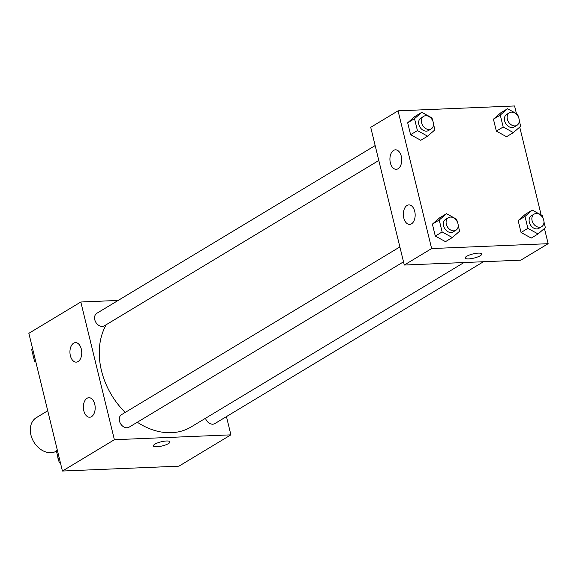 <?xml version="1.0" encoding="UTF-8"?>
<svg xmlns="http://www.w3.org/2000/svg" width="577" height="577" viewBox="0 0 577 577"><rect width="100%" height="100%" fill="white"/><g stroke="black" fill="none" stroke-linecap="round" stroke-linejoin="round"><path stroke-width="0.87" d="M47.732 410.788L36.387 417.625A19.524 14.764 58.9 0 0 33.776 441.895A19.524 14.764 58.9 0 0 56.438 451.12M226.451 416.601L230.901 434.849L178.935 466.166L62.424 471.034L28.85 333.311L80.816 302.002L118.134 300.444M153.403 445.898A8.54 2.135 166.3 0 0 159.44 446.497A8.54 2.135 166.3 0 0 168.498 443.59A8.54 2.135 -13.7 0 1 159.432 446.504A8.54 2.135 -13.7 0 1 153.403 445.898A8.54 2.135 -13.7 0 1 161.199 441.802A8.54 2.135 -13.7 0 1 169.999 441.852A8.54 2.135 -13.7 0 1 168.498 443.59A8.54 2.135 166.3 0 0 169.999 441.852M230.901 434.849L114.383 439.717L62.424 471.034M94.743 404.174A9.759 5.9 87.6 0 1 89.68 417.221A9.759 5.9 87.6 0 1 83.376 407.715A9.759 5.9 87.6 0 1 88.865 397.719A9.759 5.9 87.6 0 1 94.743 404.174M81.314 349.085A9.759 5.9 87.6 0 1 76.251 362.132A9.759 5.9 87.6 0 1 69.947 352.626A9.759 5.9 87.6 0 1 75.436 342.63A9.759 5.9 87.6 0 1 81.314 349.085M114.383 439.717L80.816 302.002M399.868 246.927L121.559 414.625A7.321 5.539 58.9 0 0 120.593 423.756A7.321 5.539 58.9 0 0 129.111 427.168L403.503 261.828M375.165 145.563L96.849 313.268A7.321 5.539 58.9 0 0 95.883 322.392A7.321 5.539 58.9 0 0 104.401 325.803L378.793 160.471M205.477 418.296A7.321 5.539 58.9 0 0 214.868 423.583L483.483 261.727M106.276 324.678A68.324 51.67 58.9 0 0 125.216 412.425M137.297 422.241A68.324 51.67 58.9 0 0 191.117 426.944L463.958 262.542M370.715 127.315L404.289 265.038L431.632 248.557L398.065 110.834L370.715 127.315M544.436 228.442L548.15 243.689L520.8 260.169L404.289 265.038M411.495 223.84A9.759 5.9 87.6 0 1 409.663 224.41A9.759 5.9 87.6 0 1 403.359 214.904A9.759 5.9 87.6 0 1 408.848 204.907A9.759 5.9 87.6 0 1 414.726 211.362A9.759 5.9 87.6 0 1 411.495 223.84M393.586 150.388A9.759 5.9 87.6 0 1 395.418 149.818A9.759 5.9 87.6 0 1 401.296 156.273A9.759 5.9 87.6 0 1 396.233 169.321A9.759 5.9 87.6 0 1 390.074 161.365A9.759 5.9 87.6 0 1 393.586 150.388M506.534 136.72L496.343 131.116L506.534 136.72L513.371 132.595L503.18 126.998L500.273 115.075L507.558 108.743L517.749 114.34L518.406 117.03M493.436 119.194L496.343 131.116L493.436 119.194L500.721 112.861L493.436 119.194L500.273 115.075M531.244 238.077L521.053 232.481L531.244 238.077L538.081 233.959L527.89 228.362L524.983 216.433L532.268 210.107L542.459 215.704L543.116 218.394M518.146 220.551L521.053 232.481L518.146 220.551L525.431 214.226L518.146 220.551L524.983 216.433M445.494 241.662L435.296 236.065L445.494 241.662L452.332 237.544L442.133 231.947L439.227 220.017L446.511 213.692L456.703 219.289L457.359 221.979M432.389 224.136L435.296 236.065L432.389 224.136L439.674 217.81L432.389 224.136L439.227 220.017M398.065 110.834L514.576 105.966L516.444 113.626M548.15 243.689L431.632 248.557M519.726 127.084L541.154 214.983M414.964 116.446L407.679 122.778L410.593 134.701L420.784 140.298L410.593 134.701L407.679 122.778L414.964 116.446L421.801 112.327L432 117.924L432.656 120.615M465.185 258.034A8.54 2.135 166.3 0 0 468.697 258.893A8.54 2.135 -13.7 0 1 465.185 258.034A8.54 2.135 -13.7 0 1 472.974 253.938A8.54 2.135 -13.7 0 1 481.781 253.988A8.54 2.135 -13.7 0 1 477.532 257.003A8.54 2.135 -13.7 0 1 468.697 258.893A8.54 2.135 166.3 0 0 477.532 257.003A8.54 2.135 166.3 0 0 481.781 253.988M519.264 120.543L520.656 126.269L513.371 132.595M509.426 112.753L506.685 114.397A7.321 5.539 58.9 0 0 505.726 123.528A7.321 5.539 58.9 0 0 514.244 126.94L516.978 125.296A7.321 5.539 58.9 0 0 518.586 117.441A7.321 5.539 58.9 0 0 511.525 112.14A7.321 5.539 58.9 0 0 509.426 112.753A7.321 5.539 58.9 0 0 508.46 121.877A7.321 5.539 58.9 0 0 516.978 125.296M503.18 126.998L496.343 131.116M507.558 108.743L500.721 112.861M543.974 221.9L545.366 227.634L538.081 233.959M534.136 214.117L531.395 215.762A7.321 5.539 58.9 0 0 530.436 224.893A7.321 5.539 58.9 0 0 538.954 228.304L541.688 226.653A7.321 5.539 58.9 0 0 543.296 218.806A7.321 5.539 58.9 0 0 536.235 213.497A7.321 5.539 58.9 0 0 534.136 214.117A7.321 5.539 58.9 0 0 533.17 223.241A7.321 5.539 58.9 0 0 541.688 226.653M527.89 228.362L521.053 232.481M532.268 210.107L525.431 214.226M433.507 124.127L434.907 129.854L427.622 136.179L417.423 130.582L414.517 118.653L421.801 112.327M423.669 116.338L420.936 117.982A7.321 5.539 58.9 0 0 419.969 127.113A7.321 5.539 58.9 0 0 428.487 130.525L431.228 128.873A7.321 5.539 58.9 0 0 432.837 121.026A7.321 5.539 58.9 0 0 425.768 115.717A7.321 5.539 58.9 0 0 423.669 116.338A7.321 5.539 58.9 0 0 422.703 125.461A7.321 5.539 58.9 0 0 431.228 128.873M427.622 136.179L420.784 140.298M417.423 130.582L410.593 134.701M414.517 118.653L407.679 122.778M458.217 225.484L459.617 231.211L452.332 237.544M448.379 217.695L445.646 219.347A7.321 5.539 58.9 0 0 444.679 228.47A7.321 5.539 58.9 0 0 453.197 231.889L455.931 230.237A7.321 5.539 58.9 0 0 457.547 222.39A7.321 5.539 58.9 0 0 450.478 217.082A7.321 5.539 58.9 0 0 448.379 217.695A7.321 5.539 58.9 0 0 447.413 226.826A7.321 5.539 58.9 0 0 455.931 230.237M442.133 231.947L435.296 236.065M446.511 213.692L439.674 217.81M35.846 362.017L34.541 361.296L31.634 349.366L32.564 348.558M35.529 360.704L34.541 361.296M32.622 348.775L31.634 349.366M33.026 355.1A7.321 5.539 58.9 0 0 33.884 358.605M60.556 463.374L59.251 462.66L56.344 450.731L57.274 449.916M60.239 462.062L59.251 462.66M57.332 450.139L56.344 450.731M57.736 456.457A7.321 5.539 58.9 0 0 58.594 459.97"/></g></svg>
